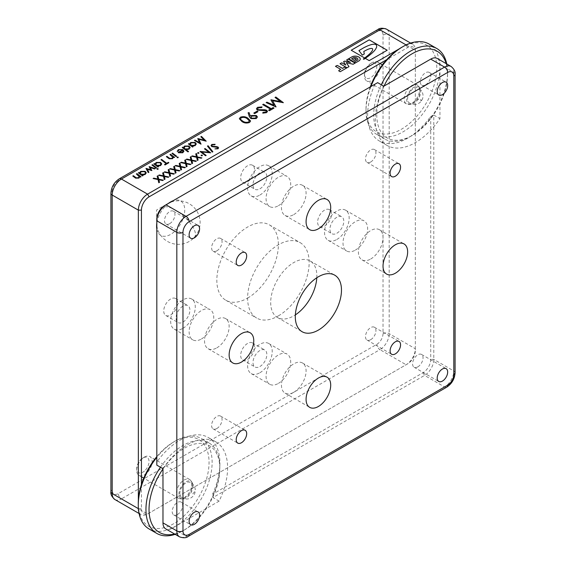 <?xml version="1.0" encoding="UTF-8"?>
<svg xmlns="http://www.w3.org/2000/svg" width="566" height="566" viewBox="0 0 566 566"><rect width="100%" height="100%" fill="white"/><g stroke="black" fill="none" stroke-linecap="round" stroke-linejoin="round"><path stroke-width="0.42" stroke-dasharray="2.83 2.12" d="M293.768 392.273A17.412 10.054 120 0 0 305.145 376.935A17.412 10.054 120 0 0 302.477 362.983A17.412 10.054 120 0 0 293.768 363.846A17.412 10.054 120 0 0 282.399 379.185A17.412 10.054 120 0 0 285.066 393.137A17.412 10.054 120 0 0 293.768 392.273M293.768 214.585A17.412 10.054 120 0 0 305.145 199.246A17.412 10.054 120 0 0 302.477 185.294A17.412 10.054 120 0 0 293.768 186.157A17.412 10.054 120 0 0 282.399 201.496A17.412 10.054 120 0 0 285.066 215.448A17.412 10.054 120 0 0 293.768 214.585M216.835 347.849A17.412 10.054 120 0 0 228.204 332.511A17.412 10.054 120 0 0 225.537 318.559A17.412 10.054 120 0 0 216.835 319.422A17.412 10.054 120 0 0 205.458 334.761A17.412 10.054 120 0 0 208.125 348.713A17.412 10.054 120 0 0 216.835 347.849M370.709 259.009A17.412 10.054 120 0 0 382.085 243.67A17.412 10.054 120 0 0 379.418 229.718A17.412 10.054 120 0 0 370.709 230.581A17.412 10.054 120 0 0 359.339 245.92A17.412 10.054 120 0 0 362.007 259.872A17.412 10.054 120 0 0 370.709 259.009M370.709 339.678A7.4 4.273 120 0 0 375.548 333.162A7.4 4.273 120 0 0 374.409 327.233A7.4 4.273 120 0 0 370.709 327.601A7.4 4.273 120 0 0 365.877 334.117A7.4 4.273 120 0 0 367.016 340.046A7.4 4.273 120 0 0 370.709 339.678M216.835 428.526A7.4 4.273 120 0 0 221.667 422.003A7.4 4.273 120 0 0 220.528 416.074A7.4 4.273 120 0 0 216.835 416.442A7.4 4.273 120 0 0 211.995 422.958A7.4 4.273 120 0 0 213.134 428.887A7.4 4.273 120 0 0 216.835 428.526M370.709 161.996A7.4 4.273 120 0 0 375.548 155.473A7.4 4.273 120 0 0 374.409 149.544A7.4 4.273 120 0 0 370.709 149.912A7.4 4.273 120 0 0 365.877 156.428A7.4 4.273 120 0 0 367.016 162.357A7.4 4.273 120 0 0 370.709 161.996M216.835 250.837A7.4 4.273 120 0 0 221.667 244.314A7.4 4.273 120 0 0 220.528 238.385A7.4 4.273 120 0 0 216.835 238.753A7.4 4.273 120 0 0 211.995 245.276A7.4 4.273 120 0 0 213.134 251.205A7.4 4.273 120 0 0 216.835 250.837M169.729 223.641A7.4 4.273 120 0 0 174.561 217.118A7.4 4.273 120 0 0 173.429 211.189A7.4 4.273 120 0 0 169.729 211.557A7.4 4.273 120 0 0 164.897 218.08A7.4 4.273 120 0 0 166.029 224.009A7.4 4.273 120 0 0 169.729 223.641M417.814 366.874A7.4 4.273 120 0 0 422.646 360.358A7.4 4.273 120 0 0 421.514 354.429A7.4 4.273 120 0 0 417.814 354.79A7.4 4.273 120 0 0 412.982 361.313A7.4 4.273 120 0 0 414.114 367.242A7.4 4.273 120 0 0 417.814 366.874M316.797 277.764A32.644 18.848 120 0 0 310.09 260.947A32.644 18.848 120 0 0 293.768 262.56A32.644 18.848 120 0 0 272.444 291.327A32.644 18.848 120 0 0 277.453 317.484A32.644 18.848 120 0 0 293.768 315.87A32.644 18.848 120 0 0 295.367 314.887M425.512 84.85A7.4 4.273 120 0 0 430.344 78.327A7.4 4.273 120 0 0 429.212 72.398A7.4 4.273 120 0 0 425.512 72.766A7.4 4.273 120 0 0 420.672 79.29A7.4 4.273 120 0 0 421.812 85.218A7.4 4.273 120 0 0 425.512 84.85M177.42 514.551A7.4 4.273 120 0 0 182.259 508.027A7.4 4.273 120 0 0 181.12 502.099A7.4 4.273 120 0 0 177.42 502.467A7.4 4.273 120 0 0 172.588 508.99A7.4 4.273 120 0 0 173.72 514.918A7.4 4.273 120 0 0 177.42 514.551M162.973 468.69A56.579 32.665 -60 0 1 215.887 441.89A56.579 32.665 -60 0 1 219.127 501.115L212.972 497.556L424.571 375.392A13.06 7.542 120 0 0 433.804 359.403L433.804 115.075L430.726 116.391A56.579 32.665 -60 0 1 407.64 138.182A56.579 32.665 -60 0 1 379.354 140.984A56.579 32.665 -60 0 1 374.961 84.2L377.649 82.65M437.256 58.468A13.06 7.542 -60 0 1 439.959 64.446L439.959 118.627A56.579 32.665 -60 0 1 415.338 142.625A56.579 32.665 -60 0 1 387.045 145.427A56.579 32.665 -60 0 1 383.805 86.202M219.127 501.115L172.206 528.205A13.06 7.542 -60 0 1 165.675 528.849M433.804 115.075L439.959 118.627M156.817 465.139L156.817 462.04A56.579 32.665 -60 0 1 208.189 437.447A56.579 32.665 -60 0 1 212.583 494.231L212.972 497.556M156.817 462.04L156.817 219.028M164.515 205.706L374.961 84.2M430.726 116.391L430.726 359.403A10.881 6.283 -60 0 1 423.028 372.732L212.583 494.231M259.921 366.513A9.792 5.653 120 0 0 266.317 357.882A9.792 5.653 120 0 0 264.817 350.036A9.792 5.653 120 0 0 259.921 350.517A9.792 5.653 120 0 0 253.518 359.148A9.792 5.653 120 0 0 255.018 366.994A9.792 5.653 120 0 0 259.921 366.513M247.611 359.403A9.792 5.653 120 0 0 254.007 350.771A9.792 5.653 120 0 0 252.507 342.925A9.792 5.653 120 0 0 247.611 343.413A9.792 5.653 120 0 0 241.208 352.038A9.792 5.653 120 0 0 242.708 359.891A9.792 5.653 120 0 0 247.611 359.403M278.387 383.394A17.412 10.054 120 0 0 289.757 368.049A17.412 10.054 120 0 0 287.089 354.097A17.412 10.054 120 0 0 278.387 354.96A17.412 10.054 120 0 0 267.01 370.305A17.412 10.054 120 0 0 269.678 384.25A17.412 10.054 120 0 0 278.387 383.394M259.921 372.732A17.412 10.054 120 0 0 271.291 357.387A17.412 10.054 120 0 0 268.624 343.435A17.412 10.054 120 0 0 259.921 344.298A17.412 10.054 120 0 0 248.545 359.643A17.412 10.054 120 0 0 251.212 373.595A17.412 10.054 120 0 0 259.921 372.732M259.921 188.825A9.792 5.653 120 0 0 266.317 180.193A9.792 5.653 120 0 0 264.817 172.347A9.792 5.653 120 0 0 259.921 172.835A9.792 5.653 120 0 0 253.518 181.46A9.792 5.653 120 0 0 255.018 189.306A9.792 5.653 120 0 0 259.921 188.825M247.611 181.714A9.792 5.653 120 0 0 254.007 173.09A9.792 5.653 120 0 0 252.507 165.237A9.792 5.653 120 0 0 247.611 165.725A9.792 5.653 120 0 0 241.208 174.356A9.792 5.653 120 0 0 242.708 182.202A9.792 5.653 120 0 0 247.611 181.714M278.387 205.706A17.412 10.054 120 0 0 289.757 190.36A17.412 10.054 120 0 0 287.089 176.408A17.412 10.054 120 0 0 278.387 177.271A17.412 10.054 120 0 0 267.01 192.617A17.412 10.054 120 0 0 269.678 206.569A17.412 10.054 120 0 0 278.387 205.706M259.921 195.044A17.412 10.054 120 0 0 271.291 179.698A17.412 10.054 120 0 0 268.624 165.753A17.412 10.054 120 0 0 259.921 166.609A17.412 10.054 120 0 0 248.545 181.955A17.412 10.054 120 0 0 251.212 195.907A17.412 10.054 120 0 0 259.921 195.044M182.981 322.089A9.792 5.653 120 0 0 189.377 313.458A9.792 5.653 120 0 0 187.877 305.612A9.792 5.653 120 0 0 182.981 306.1A9.792 5.653 120 0 0 176.578 314.724A9.792 5.653 120 0 0 178.078 322.57A9.792 5.653 120 0 0 182.981 322.089M170.67 314.979A9.792 5.653 120 0 0 177.066 306.355A9.792 5.653 120 0 0 175.566 298.501A9.792 5.653 120 0 0 170.67 298.99A9.792 5.653 120 0 0 164.267 307.621A9.792 5.653 120 0 0 165.767 315.467A9.792 5.653 120 0 0 170.67 314.979M201.446 338.97A17.412 10.054 120 0 0 212.816 323.625A17.412 10.054 120 0 0 210.149 309.673A17.412 10.054 120 0 0 201.446 310.536A17.412 10.054 120 0 0 190.07 325.882A17.412 10.054 120 0 0 192.737 339.833A17.412 10.054 120 0 0 201.446 338.97M182.981 328.308A17.412 10.054 120 0 0 194.35 312.963A17.412 10.054 120 0 0 191.683 299.018A17.412 10.054 120 0 0 182.981 299.874A17.412 10.054 120 0 0 171.604 315.22A17.412 10.054 120 0 0 174.271 329.171A17.412 10.054 120 0 0 182.981 328.308M336.855 233.249A9.792 5.653 120 0 0 343.258 224.617A9.792 5.653 120 0 0 341.758 216.771A9.792 5.653 120 0 0 336.855 217.252A9.792 5.653 120 0 0 330.459 225.884A9.792 5.653 120 0 0 331.959 233.73A9.792 5.653 120 0 0 336.855 233.249M324.544 226.138A9.792 5.653 120 0 0 330.947 217.507A9.792 5.653 120 0 0 329.447 209.661A9.792 5.653 120 0 0 324.544 210.149A9.792 5.653 120 0 0 318.149 218.773A9.792 5.653 120 0 0 319.649 226.626A9.792 5.653 120 0 0 324.544 226.138M355.321 250.13A17.412 10.054 120 0 0 366.697 234.784A17.412 10.054 120 0 0 364.03 220.832A17.412 10.054 120 0 0 355.321 221.695A17.412 10.054 120 0 0 343.951 237.041A17.412 10.054 120 0 0 346.618 250.986A17.412 10.054 120 0 0 355.321 250.13M336.855 239.468A17.412 10.054 120 0 0 348.231 224.122A17.412 10.054 120 0 0 345.564 210.17A17.412 10.054 120 0 0 336.855 211.033A17.412 10.054 120 0 0 325.485 226.379A17.412 10.054 120 0 0 328.153 240.331A17.412 10.054 120 0 0 336.855 239.468M278.387 315.87A43.525 25.13 120 0 0 306.814 277.517A43.525 25.13 120 0 0 300.143 242.637A43.525 25.13 120 0 0 278.387 244.795A43.525 25.13 120 0 0 249.953 283.149A43.525 25.13 120 0 0 256.624 318.028A43.525 25.13 120 0 0 278.387 315.87M247.611 298.098A43.525 25.13 120 0 0 276.038 259.744A43.525 25.13 120 0 0 269.366 224.872A43.525 25.13 120 0 0 247.611 227.03A43.525 25.13 120 0 0 219.176 265.383A43.525 25.13 120 0 0 225.848 300.256A43.525 25.13 120 0 0 247.611 298.098M156.817 228.989A19.895 11.49 120 0 0 171.908 233.602A19.895 11.49 120 0 0 184.735 210.021A19.895 11.49 120 0 0 173.139 200.725M170.67 201.899L156.598 210.021L156.598 226.266M398.91 49.051L405.482 45.259M351.231 50.247L364.681 58.043M365.254 58.34L369.202 60.619M369.202 60.654L387.179 50.247M141.429 484.56L141.429 508.657A10.881 6.283 120 0 0 149.127 513.1L407.64 363.846A10.881 6.283 120 0 0 415.338 350.517L415.338 52.008A10.881 6.283 120 0 0 407.64 47.565L386.769 59.614M168.194 203.576A19.895 11.49 120 0 0 156.817 223.28M408.638 43.844A13.06 7.542 -60 0 1 412.635 44.254A13.06 7.542 -60 0 1 415.338 50.225L415.338 348.741A13.06 7.542 -60 0 1 406.105 364.737L147.584 513.992A13.06 7.542 -60 0 1 141.054 514.635A13.06 7.542 -60 0 1 138.705 511.381M138.352 507.935L138.352 500.358M406.105 364.737L407.64 363.846L406.105 364.737L379.942 349.632A13.06 7.542 120 0 0 389.175 333.643L389.175 35.127L415.338 50.225L415.338 52.008M383.019 333.643A8.702 5.023 -60 0 1 376.864 344.298L118.351 493.559A8.702 5.023 -60 0 1 112.195 490L112.195 191.485A8.702 5.023 -60 0 1 118.351 180.83L376.864 31.569A8.702 5.023 -60 0 1 383.019 35.127L383.019 333.643A4.351 2.512 0 0 1 389.175 333.643L415.338 348.741L415.338 350.517M147.584 513.992L149.127 513.1L147.584 513.992L121.428 498.887L379.942 349.632A4.351 2.512 60 0 1 376.864 344.298M367.454 56.784L367.454 56.798A17.695 10.216 0 0 1 366.386 57.598L366.386 57.583A39.641 22.888 0 0 1 365.947 57.916L365.947 57.895A133.123 76.856 0 0 0 364.631 58.829L364.631 58.779M363.344 58.991L363.853 59.281M372.647 49.122A1.613 0.927 0 0 0 372.315 48.626L372.315 48.605M372.315 48.626A1.167 0.672 0 0 0 371.183 48.45L371.183 48.435M371.183 48.45A6.162 3.559 0 0 0 368.862 49.009L368.862 48.994A12.516 7.224 0 0 0 366.464 50.07L366.464 50.056A38.7 22.343 0 0 0 363.775 51.506M364.306 53.968L362.325 55.093M358.929 50.586L362.325 55.114M370.772 54.194L370.772 54.216A66.073 38.148 0 0 0 372.003 53.162A31.859 18.395 0 0 0 373.22 51.98L373.22 51.959A20.694 11.95 0 0 0 374.338 50.813A338.291 195.312 0 0 0 375.039 49.964L375.039 49.95A25.194 14.546 0 0 0 375.881 48.676A28.18 16.265 0 0 0 376.574 47.219L376.574 47.204M376.574 47.219A10.054 5.809 0 0 0 376.673 46.398A10.054 5.809 0 0 0 376.673 46.391L376.673 46.398M370.772 54.216A19.018 10.98 0 0 0 369.697 55.121L369.697 55.107A9.594 5.54 0 0 1 368.678 55.907L368.678 55.885A15.006 8.667 0 0 1 367.454 56.798M363.853 59.338A8.08 4.67 0 0 0 364.631 58.829M355.575 62.84L359.29 60.696M355.575 62.89L354.705 62.331M357.953 59.451A3.417 1.974 0 0 0 353.764 57.555L353.764 57.506M351.613 58.8L353.764 57.555M352.922 61.262L356.417 59.246M352.922 61.312L348.614 58.772M359.29 60.746A5.023 2.901 0 0 0 360.209 59.069A5.023 2.901 0 0 0 360.209 59.048M345.826 65.132L343.555 61.687M350.453 62.465L346.93 60.371M346.703 60.109L346.703 60.06A0.778 0.453 0 0 0 346.93 60.428M353.134 64.248L355.073 63.13M353.134 64.305L346.3 62.734M347.029 67.771L348.989 66.639M347.029 67.828L340.017 63.732M338.737 70.722A0.778 0.453 0 0 0 338.963 71.068L340.187 71.776L346.498 68.076M340.718 69.413L335.475 66.335M280.474 101.597L275.041 97.465M283.255 102.793L272.543 100.748M275.975 106.995L266.14 102.609M274.001 105.318L270.888 99.864M274.043 108.106L269.48 110.71M269.48 110.745L268.588 110.193M270.484 109.139L262.688 104.604M261.733 107.597L262.023 106.917M261.733 107.632L258.372 107.858M258.372 107.894L257.58 108.92M267.513 111.424L266.558 112.648M266.558 112.684L262.773 113.136M266.36 111.325L265.928 110.717M265.928 110.752L264.237 110.398M264.237 110.434L262.2 110.575M262.2 110.611L257.353 110.137M257.353 110.172L256.426 108.849M258.011 111.707L254.672 113.603M254.672 113.639L253.78 113.087M257.452 116.957L256.249 118.641L250.887 118.655L249.337 116.603L248.099 112.768M256.271 116.893L255.613 115.98L251.863 116.157L251.007 117.226M250.596 120.997L249.535 122.475M249.535 122.511C246.755 123.466 244.229 123.162 241.972 121.605L241.972 121.57M241.972 121.605L239.326 118.733M249.373 120.912L247.094 118.655C245.411 117.403 243.472 117.105 241.272 117.77L240.522 118.825M200.944 144.252L194.428 140.453M199.522 142.759L197.626 138.606M204.312 140.269L200.838 136.753M206.13 141.259L198.779 139.321M193.091 146.764L192.497 147.068M192.497 147.103L188.414 143.927M196.303 143.99L195.143 145.639M195.143 145.674L192.334 146.184M195.511 144.019L194.64 142.83L191.294 142.88L190.36 144.089M188.542 151.568L187.976 151.893M187.976 151.929L182.238 147.493M190.126 147.606L188.987 149.191M188.987 149.226L186.157 149.742M189.334 147.592L188.457 146.403L185.117 146.445L184.183 147.662M183.957 151.164L182.783 152.806L178.481 152.756M178.481 152.792L178.092 152.495M182.401 150.04L180.667 149.516M180.667 149.551L178.969 149.962M178.969 149.997L177.972 151.341L177.222 151.355M183.186 151.143L182.882 150.436L179.231 152.544M177.137 157.666L178.141 157.702L178.141 157.129L178.141 157.666M177.137 157.702L177.137 157.129L177.137 157.702M176.634 156.266L176.04 156.57M176.04 156.605L171.958 153.428M174.625 157.419L174.038 157.723M174.038 157.758L173.366 157.242L172.489 158.713M172.489 158.749L169.17 158.756M169.17 158.791L166.362 156.662M172.764 157.298L169.956 154.589M168.873 162.767L165.031 164.954M165.031 164.989L164.529 164.565M166.121 163.68L161.02 159.782M158.487 166.701L157.921 167.027M157.921 167.062L153.839 163.892M161.727 163.984L160.567 165.597M160.567 165.633L157.758 166.142M160.935 163.984L160.065 162.796L156.718 162.838L155.784 164.055M157.093 169.241L158.098 169.276L158.098 168.696L158.098 169.241M157.093 169.276L157.093 168.696L157.093 169.276M155.997 168.137L156.584 167.798M155.997 168.173L151.914 165.003M155.176 168.654L154.575 168.965M154.575 169.001L150.33 167.593M151.794 170.607L147.28 169.305M148.915 172.269L148.264 172.602M148.264 172.637L145.978 168.427M150.598 169.722L149.021 166.708M143.035 175.623L142.469 175.948M142.469 175.984L138.387 172.807M146.276 172.906L145.115 174.519M145.115 174.554L142.307 175.064M145.49 172.906L144.613 171.717L141.267 171.76L140.333 172.97M141.054 176.804L140.467 177.108M140.467 177.144L139.795 176.627L138.918 178.099M138.918 178.134L135.592 178.141M135.592 178.177L132.791 176.04M139.194 176.684L136.378 173.967M218.632 147.924L217.967 148.794M217.967 148.83L214.91 148.908M217.464 148.448L217.422 147.365M217.422 147.401L216.389 147.068M216.389 147.103L211.769 146.608M211.769 146.644L211.033 145.547M215.137 144.351L214.74 144.776M214.74 144.811L212.307 144.832M212.307 144.868L211.797 145.561M212.25 152.098L212.866 151.738M212.25 152.134L207.46 146.12M206.165 155.452L205.571 155.756M205.571 155.791L199.975 151.469M208.939 152.318L204.482 148.865M210.531 152.933L201.708 152.042M201.185 155.735L202.267 155.77L202.267 155.148L202.267 155.735M201.185 155.77L201.185 155.148L201.185 155.77M197.76 153.28L198.843 153.315L198.843 152.686L198.843 153.28M197.76 153.315L197.76 152.686L197.76 153.315M201.892 157.914L201.255 158.247M201.255 158.282L197.449 157.482M198.1 160.107L197.385 160.482M197.385 160.518L196.586 157.27M196.586 157.306L191.704 156.244M196.452 156.775L195.751 153.91M196.381 161.098L195.744 161.43M195.744 161.466L191.938 160.666M192.589 163.291L191.874 163.666M191.874 163.701L191.075 160.447M191.075 160.482L186.193 159.428M190.94 159.959L190.24 157.086M190.869 164.281L190.233 164.614M190.233 164.649L186.426 163.85M187.077 166.475L186.363 166.85M186.363 166.885L185.563 163.631M185.563 163.666L180.681 162.605M185.429 163.142L184.728 160.27M185.358 167.465L184.721 167.798M184.721 167.833L180.915 167.034M181.566 169.659L180.851 170.033M180.851 170.069L180.052 166.814M180.052 166.85L175.17 165.788M179.917 166.319L179.217 163.489M179.846 170.649L179.21 170.982M179.21 171.017L175.403 170.21M176.054 172.835L175.333 173.217M175.333 173.253L174.533 169.998M174.533 170.033L169.659 168.972M174.406 169.503L173.705 166.637M174.335 173.826L173.698 174.158M173.698 174.194L169.885 173.394M170.536 176.019L169.821 176.394M169.821 176.436L169.022 173.182M169.022 173.217L164.147 172.156M168.894 172.687L168.187 169.821M168.824 177.009L168.187 177.342M168.187 177.377L164.373 176.578M165.024 179.203L164.31 179.578M164.31 179.613L163.51 176.359M163.51 176.401L158.636 175.34M163.383 175.87L162.675 172.998M163.312 180.193L162.675 180.526M162.675 180.561L158.862 179.762M159.513 182.386L158.798 182.761M158.798 182.797L157.999 179.542M157.999 179.578L153.117 178.516M157.872 179.054L157.164 176.182M384.024 86.074A50.056 28.901 120 0 0 386.903 137.807A50.056 28.901 120 0 0 412.175 135.465A50.056 28.901 120 0 0 447.565 74.167A50.056 28.901 120 0 0 446.171 63.611M446.751 63.951A52.228 30.154 -60 0 1 447.565 72.391A52.228 30.154 -60 0 1 410.633 136.356A52.228 30.154 -60 0 1 384.519 138.946A52.228 30.154 -60 0 1 384.272 138.797A52.228 30.154 -60 0 1 381.293 84.758M401.4 47.516A50.056 28.901 -60 0 1 426.665 45.174A50.056 28.901 -60 0 1 426.184 103.245A50.056 28.901 -60 0 1 376.135 131.588A50.056 28.901 -60 0 1 366.011 108.814A50.056 28.901 -60 0 1 370.27 86.909M370.907 86.541A52.228 30.154 120 0 0 366.011 110.589A52.228 30.154 120 0 0 376.574 134.354A52.228 30.154 120 0 0 376.829 134.503A52.228 30.154 120 0 0 428.929 104.561A52.228 30.154 120 0 0 429.304 44.183M419.229 87.291A9.933 5.731 120 0 0 409.374 91.621A9.933 5.731 120 0 0 408.192 103.684A9.933 5.731 120 0 0 410.194 104.533A9.933 5.731 120 0 0 418.677 98.357A9.933 5.731 120 0 0 419.788 87.914A9.933 5.731 120 0 0 419.229 87.291M405.815 103.401A10.881 6.283 -60 0 1 406.756 90.723A10.881 6.283 -60 0 1 417.305 84.999A10.881 6.283 -60 0 1 417.913 85.438A10.881 6.283 -60 0 1 418.522 86.124A10.881 6.283 -60 0 1 417.305 97.564A10.881 6.283 -60 0 1 408.008 104.335A10.881 6.283 -60 0 1 406.423 103.847A10.881 6.283 -60 0 1 405.815 103.401M409.925 92.109A8.66 5.002 120 0 0 409.105 102.807A8.66 5.002 120 0 0 417.496 98.866A8.66 5.002 120 0 0 417.75 87.843A8.66 5.002 120 0 0 409.925 92.109M365.785 77.797A8.702 5.023 -60 0 1 364.469 74.167A8.702 5.023 -60 0 1 370.624 63.505A8.702 5.023 -60 0 1 375.463 63.427A8.702 5.023 -60 0 1 374.43 74.004A8.702 5.023 -60 0 1 365.785 77.797M378.215 62.515A10.881 6.283 120 0 0 377.607 62.076A10.881 6.283 120 0 0 372.166 62.614A10.881 6.283 120 0 0 364.469 75.943A10.881 6.283 120 0 0 366.117 80.485A10.881 6.283 120 0 0 366.726 80.924A10.881 6.283 120 0 0 377.267 75.2A10.881 6.283 120 0 0 378.215 62.515M174.597 534A50.056 28.901 120 0 0 184.431 529.932A50.056 28.901 120 0 0 197.187 519.821A50.056 28.901 120 0 0 219.82 468.627A50.056 28.901 120 0 0 171.675 458.304A50.056 28.901 120 0 0 162.973 468.945M160.461 467.24A52.228 30.154 -60 0 1 169.581 456.083A52.228 30.154 -60 0 1 209.003 442.945A52.228 30.154 -60 0 1 219.82 466.851A52.228 30.154 -60 0 1 196.204 520.267A52.228 30.154 -60 0 1 182.889 530.816A52.228 30.154 -60 0 1 175.17 534.332M156.817 456.62A50.056 28.901 -60 0 1 160.9 452.085A50.056 28.901 -60 0 1 173.656 441.975A50.056 28.901 -60 0 1 208.451 455.262A50.056 28.901 -60 0 1 186.412 513.603A50.056 28.901 -60 0 1 138.267 503.28M149.084 528.962A52.228 30.154 120 0 0 188.506 515.824A52.228 30.154 120 0 0 201.312 438.501A52.228 30.154 120 0 0 175.198 441.091A52.228 30.154 120 0 0 161.883 451.64A52.228 30.154 120 0 0 156.817 457.356M184.169 483.152A9.933 5.731 120 0 0 179.005 492.894A9.933 5.731 120 0 0 182.45 499A9.933 5.731 120 0 0 187.763 496.75A9.933 5.731 120 0 0 192.044 482.381A9.933 5.731 120 0 0 184.169 483.152M186.094 496.332A10.881 6.283 -60 0 1 180.264 498.802A10.881 6.283 -60 0 1 178.679 498.306A10.881 6.283 -60 0 1 176.691 490.863A10.881 6.283 -60 0 1 182.153 481.433A10.881 6.283 -60 0 1 189.56 479.459A10.881 6.283 -60 0 1 190.777 480.591A10.881 6.283 -60 0 1 186.094 496.332M180.045 495.179A8.66 5.002 120 0 0 181.339 497.252A8.66 5.002 120 0 0 188.832 494.55A8.66 5.002 120 0 0 191.888 484.722A8.66 5.002 120 0 0 189.978 482.289A8.66 5.002 120 0 0 182.726 485.826A8.66 5.002 120 0 0 180.045 495.179M144.457 471.032A8.702 5.023 -60 0 1 136.724 468.627A8.702 5.023 -60 0 1 141.302 459.118A8.702 5.023 -60 0 1 142.88 457.965A8.702 5.023 -60 0 1 148.985 460.632A8.702 5.023 -60 0 1 144.457 471.032M142.448 458.517A10.881 6.283 120 0 0 136.724 470.403A10.881 6.283 120 0 0 138.981 475.39A10.881 6.283 120 0 0 146.389 473.417A10.881 6.283 120 0 0 151.851 463.986A10.881 6.283 120 0 0 149.863 456.543A10.881 6.283 120 0 0 144.422 457.08A10.881 6.283 120 0 0 142.448 458.517M439.959 64.446L453.805 72.441L453.805 370.956L433.804 359.403L430.726 359.403M423.028 372.732L424.571 375.392L444.572 386.946L186.058 536.2L172.206 528.205M455.085 372.732A4.351 2.512 0 0 0 453.805 370.956A13.06 7.542 -60 0 1 444.572 386.946A4.351 2.512 60 0 0 446.751 387.158M451.102 66.463A13.06 7.542 -60 0 1 453.805 72.441A4.351 2.512 0 0 1 455.085 74.217M188.23 536.419A4.351 2.512 60 0 1 186.058 536.2A13.06 7.542 -60 0 1 179.528 536.844M383.019 35.127A4.351 2.512 0 0 1 389.175 35.127A13.06 7.542 120 0 0 386.472 29.149M114.898 499.53A13.06 7.542 120 0 0 121.428 498.887A4.351 2.512 60 0 1 118.351 493.559M112.195 490A4.351 2.512 0 0 0 110.915 491.776M112.195 191.485A4.351 2.512 0 0 0 110.915 193.268M118.351 180.83A4.351 2.512 60 0 1 119.249 178.835M376.864 31.569A4.351 2.512 60 0 1 377.77 29.581M407.64 47.565L406.133 44.94M138.401 508.657L141.429 508.657M420.481 99.397A8.702 0.849 34 0 1 421.55 100.706A8.702 0.849 34 0 1 418.132 99.234A8.702 0.849 34 0 1 417.496 98.866M192.737 493.863A8.702 6.148 -14.8 0 0 195.001 488.083A8.702 6.148 -14.8 0 0 192.532 485.048A8.702 6.148 -14.8 0 0 191.888 484.722M164.727 206.795A21.763 8.341 -137.9 0 1 188.655 221.193A21.763 8.341 -137.9 0 1 194.506 237.175A21.763 8.341 -137.9 0 1 191.994 238.371M302.477 362.983L327.098 377.197M302.477 185.294L327.098 199.508M225.537 318.559L250.158 332.773M379.418 229.718L404.039 243.932M374.409 327.233L399.03 341.447M220.528 416.074L245.149 430.287M374.409 149.544L399.03 163.758M220.528 238.385L245.149 252.599M173.429 211.189L198.05 225.402M421.514 354.429L446.135 368.643M310.09 260.947L334.711 275.161M429.212 72.398L446.135 82.176M181.12 502.099L198.05 511.876M387.045 145.427L379.354 140.984M215.887 441.89L208.189 437.447M173.72 514.918L190.65 524.689M421.812 85.218L438.735 94.989M277.453 317.484L302.074 331.704M414.114 367.242L438.735 381.456M166.029 224.009L190.65 238.222M213.134 251.205L237.755 265.419M367.016 162.357L391.637 176.578M213.134 428.887L237.755 443.107M367.016 340.046L391.637 354.259M362.007 259.872L386.628 274.085M208.125 348.713L232.746 362.926M285.066 215.448L309.687 229.662M285.066 393.137L309.687 407.35M252.507 342.925L264.817 350.036M268.624 343.435L287.089 354.097M252.507 165.237L264.817 172.347M268.624 165.753L287.089 176.408M175.566 298.501L187.877 305.612M191.683 299.018L210.149 309.673M329.447 209.661L341.758 216.771M345.564 210.17L364.03 220.832M269.366 224.872L300.143 242.637M412.635 44.254L410.654 43.108M141.054 514.635L139.08 513.496M225.848 300.256L256.624 318.028M328.153 240.331L346.618 250.986M319.649 226.626L331.959 233.73M174.271 329.171L192.737 339.833M165.767 315.467L178.078 322.57M251.212 195.907L269.678 206.569M242.708 182.202L255.018 189.306M251.212 373.595L269.678 384.25M242.708 359.891L255.018 366.994M366.011 108.814L366.011 110.589M384.519 138.946L376.829 134.503M447.565 74.167L447.565 72.391M412.175 135.465L410.633 136.356M409.055 102.771A8.702 8.702 0 0 0 421.55 100.706A8.702 8.702 0 0 0 417.772 87.85M364.469 74.167L364.469 75.943M370.624 63.505L372.166 62.614M417.305 84.999L382.411 64.857M380.055 63.491L377.607 62.076M406.423 103.847L366.726 80.924M419.788 87.914L418.522 86.124M410.194 104.533L408.008 104.335M184.431 529.932L182.889 530.816M209.003 442.945L201.312 438.501M173.656 441.975L175.198 441.091M219.82 468.627L219.82 466.851M182.45 499L180.264 498.802M181.339 497.252A8.702 8.702 0 0 0 195.001 488.083A8.702 8.702 0 0 0 189.978 482.289M136.724 468.627L136.724 470.403M178.679 498.306L143.785 478.164M141.429 476.805L138.981 475.39M189.56 479.459L149.863 456.543M142.88 457.965L144.422 457.08M192.044 482.381L190.777 480.591M156.817 225.657A21.763 21.763 0 0 0 194.506 237.175A21.763 21.763 0 0 0 170.253 202.387M169.149 202.869A21.763 21.763 0 0 0 156.683 224.469"/><path stroke-width="0.85" d="M318.389 406.487A17.412 10.054 120 0 0 329.766 391.148A17.412 10.054 120 0 0 327.098 377.197A17.412 10.054 120 0 0 318.389 378.06A17.412 10.054 120 0 0 307.02 393.398A17.412 10.054 120 0 0 309.687 407.35A17.412 10.054 120 0 0 318.389 406.487M318.389 228.805A17.412 10.054 120 0 0 329.766 213.46A17.412 10.054 120 0 0 327.098 199.508A17.412 10.054 120 0 0 318.389 200.371A17.412 10.054 120 0 0 307.02 215.717A17.412 10.054 120 0 0 309.687 229.662A17.412 10.054 120 0 0 318.389 228.805M241.456 362.07A17.412 10.054 120 0 0 252.825 346.725A17.412 10.054 120 0 0 250.158 332.773A17.412 10.054 120 0 0 241.456 333.636A17.412 10.054 120 0 0 230.079 348.981A17.412 10.054 120 0 0 232.746 362.926A17.412 10.054 120 0 0 241.456 362.07M395.33 273.222A17.412 10.054 120 0 0 406.706 257.884A17.412 10.054 120 0 0 404.039 243.932A17.412 10.054 120 0 0 395.33 244.795A17.412 10.054 120 0 0 383.96 260.134A17.412 10.054 120 0 0 386.628 274.085A17.412 10.054 120 0 0 395.33 273.222M395.33 353.892A7.4 4.273 120 0 0 400.169 347.375A7.4 4.273 120 0 0 399.03 341.447A7.4 4.273 120 0 0 395.33 341.814A7.4 4.273 120 0 0 390.498 348.331A7.4 4.273 120 0 0 391.637 354.259A7.4 4.273 120 0 0 395.33 353.892M241.456 442.739A7.4 4.273 120 0 0 246.288 436.216A7.4 4.273 120 0 0 245.149 430.287A7.4 4.273 120 0 0 241.456 430.655A7.4 4.273 120 0 0 236.616 437.171A7.4 4.273 120 0 0 237.755 443.107A7.4 4.273 120 0 0 241.456 442.739M395.33 176.21A7.4 4.273 120 0 0 400.169 169.687A7.4 4.273 120 0 0 399.03 163.758A7.4 4.273 120 0 0 395.33 164.126A7.4 4.273 120 0 0 390.498 170.642A7.4 4.273 120 0 0 391.637 176.578A7.4 4.273 120 0 0 395.33 176.21M241.456 265.051A7.4 4.273 120 0 0 246.288 258.528A7.4 4.273 120 0 0 245.149 252.599A7.4 4.273 120 0 0 241.456 252.967A7.4 4.273 120 0 0 236.616 259.49A7.4 4.273 120 0 0 237.755 265.419A7.4 4.273 120 0 0 241.456 265.051M194.35 237.854A7.4 4.273 120 0 0 199.182 231.331A7.4 4.273 120 0 0 198.05 225.402A7.4 4.273 120 0 0 194.35 225.77A7.4 4.273 120 0 0 189.518 232.293A7.4 4.273 120 0 0 190.65 238.222A7.4 4.273 120 0 0 194.35 237.854M442.435 381.088A7.4 4.273 120 0 0 447.267 374.572A7.4 4.273 120 0 0 446.135 368.643A7.4 4.273 120 0 0 442.435 369.011A7.4 4.273 120 0 0 437.603 375.527A7.4 4.273 120 0 0 438.735 381.456A7.4 4.273 120 0 0 442.435 381.088M318.389 330.084A32.644 18.848 120 0 0 339.72 301.317A32.644 18.848 120 0 0 334.711 275.161A32.644 18.848 120 0 0 318.389 276.781A32.644 18.848 120 0 0 297.065 305.541A32.644 18.848 120 0 0 302.074 331.704A32.644 18.848 120 0 0 318.389 330.084M295.367 314.887A32.644 18.848 120 0 0 316.797 277.764M442.435 94.621A7.4 4.273 120 0 0 447.267 88.105A7.4 4.273 120 0 0 446.135 82.176A7.4 4.273 120 0 0 442.435 82.537A7.4 4.273 120 0 0 437.603 89.06A7.4 4.273 120 0 0 438.735 94.989A7.4 4.273 120 0 0 442.435 94.621M194.35 524.321A7.4 4.273 120 0 0 199.182 517.805A7.4 4.273 120 0 0 198.05 511.876A7.4 4.273 120 0 0 194.35 512.237A7.4 4.273 120 0 0 189.518 518.76A7.4 4.273 120 0 0 190.65 524.689A7.4 4.273 120 0 0 194.35 524.321M430.726 59.112L383.805 86.202L377.649 82.65L166.05 204.814A13.06 7.542 120 0 0 156.817 220.804L156.817 465.139L162.973 468.69L162.973 522.871L176.825 530.873L176.825 232.357L156.817 220.804L156.817 219.028A10.881 6.283 -60 0 1 164.515 205.706L166.05 204.814L164.515 205.706L166.05 204.814L186.058 216.361L444.572 67.106L430.726 59.112A13.06 7.542 -60 0 1 437.256 58.468L451.102 66.463A13.06 7.542 -60 0 0 444.572 67.106A4.351 2.512 60 0 1 447.649 72.441L189.136 221.695A8.702 5.023 120 0 0 182.981 232.357L182.981 530.873A8.702 5.023 120 0 0 189.136 534.424L447.649 385.17A8.702 5.023 120 0 0 453.805 374.508L453.805 75.993A8.702 5.023 120 0 0 447.649 72.441M182.981 530.873A4.351 2.512 0 0 1 176.825 530.873A13.06 7.542 -60 0 0 179.528 536.844L165.675 528.849A13.06 7.542 -60 0 1 162.973 522.871M156.817 223.28A19.895 11.49 120 0 0 156.598 226.266A19.895 11.49 120 0 0 156.817 228.989M164.246 176.012L168.824 176.974L168.187 177.342L164.373 176.542L165.024 179.167L164.31 179.578L163.51 176.359L158.636 175.34L159.272 174.972L163.383 175.835L162.675 172.998L163.39 172.588L164.246 176.047L168.774 177.002M175.269 169.651L179.846 170.614L179.21 170.982L175.403 170.175L176.054 172.8L175.333 173.217L174.533 169.998L169.659 168.972L170.295 168.604L174.406 169.467L173.705 166.637L174.42 166.22L175.269 169.687L179.804 170.635M186.292 163.284L190.869 164.246L190.233 164.614L186.426 163.815L187.077 166.439L186.363 166.85L185.563 163.631L180.681 162.605L181.318 162.237L185.429 163.107L184.728 160.27L185.443 159.86L186.292 163.319L190.827 164.274M197.315 156.924L201.892 157.879L201.255 158.247L197.449 157.447L198.1 160.072L197.385 160.482L196.586 157.27L191.704 156.244L192.341 155.876L196.452 156.74L195.751 153.91L196.466 153.492L197.315 156.959L201.85 157.907M201.185 155.77L201.185 155.148L202.267 155.148L202.267 155.735L201.185 155.735L201.185 155.112L202.267 155.112L202.267 155.735M201.185 155.735L201.185 155.148M212.866 151.738L212.25 152.098L207.46 146.085L208.076 145.731L212.866 151.738M136.965 173.628L141.054 176.769L140.467 177.108L139.795 176.592L138.918 178.099L135.592 178.141L132.791 176.04L133.378 175.701L136.18 177.795L138.373 177.738L139.194 176.663L136.378 173.967L136.965 173.628L141.026 176.783M149.127 166.609L155.176 168.618L154.575 168.965L150.33 167.557L151.794 170.571L147.28 169.269L148.915 172.234L148.264 172.602L145.978 168.427L150.598 169.687L149.127 166.609L155.134 168.64M157.093 169.276L157.093 168.696L158.098 168.696L158.098 169.241L157.093 169.241L157.093 168.661L158.098 168.661L158.098 169.241M157.093 169.241L157.093 168.696M168.371 162.35L168.873 162.732L165.031 164.954L164.529 164.565L166.121 163.645L161.02 159.746L161.607 159.407L166.708 163.305L168.371 162.35L168.845 162.746M172.545 153.089L176.634 156.23L176.04 156.57L171.958 153.428L172.545 153.089L176.606 156.244M177.222 151.355L178.41 149.608L182.868 149.594L183.957 151.164L182.783 152.77L178.481 152.756L178.092 152.495L182.401 150.004L180.667 149.516L178.969 149.962L177.972 151.306L177.208 151.157M192.497 147.068L188.414 143.927L189.002 143.587L189.624 144.061L190.742 142.49L195.206 142.448L196.303 143.99L195.143 145.639L192.334 146.148L193.091 146.728L192.497 147.068M240.409 117.204C243.175 116.278 245.658 116.596 247.873 118.167L250.596 120.997L249.535 122.475C246.755 123.43 244.229 123.126 241.972 121.57L239.326 118.733L240.409 117.24C243.175 116.313 245.658 116.631 247.873 118.202L247.873 118.167M257.12 111.155L258.011 111.672L254.672 113.603L253.78 113.087L257.12 111.155L257.976 111.693M271.263 108.651L273.152 107.561L274.043 108.071L269.48 110.71L268.588 110.193L270.484 109.104L262.688 104.604L263.466 104.151L271.263 108.686L273.152 107.561M364.136 58.418A126.147 72.83 0 0 0 364.681 58.008L351.203 50.225L369.202 39.832L387.208 50.225L369.202 60.619L365.254 58.34A133.123 76.856 0 0 0 364.631 58.779A8.08 4.67 0 0 1 363.853 59.281L363.344 58.991A8.978 5.186 0 0 0 364.136 58.418L364.136 58.475A126.147 72.83 0 0 0 365.077 57.76L365.077 57.739A126.147 72.83 0 0 1 364.681 58.043L364.681 58.008M138.352 500.358L138.352 210.142A13.06 7.542 -60 0 1 147.584 194.152L398.91 49.051M405.482 45.259L406.105 44.898A13.06 7.542 -60 0 1 408.638 43.844M359.29 60.696A5.023 2.901 0 0 0 360.209 59.02A5.023 2.901 0 0 0 357.493 56.437A5.023 2.901 0 0 0 352.278 56.65L348.614 58.772L352.922 61.262L356.467 59.218L355.519 58.673A0.778 0.453 0 0 0 354.422 58.673L352.951 59.515L351.613 58.744L353.764 57.506A3.417 1.974 0 0 1 357.953 59.43A3.417 1.974 0 0 1 357.861 59.869L354.705 61.694A0.778 0.453 0 0 0 354.705 62.331L355.575 62.84L359.29 60.696M342.303 63.045A0.778 0.453 0 0 0 341.206 63.045L340.017 63.732L347.029 67.771L349.017 66.625L346.3 62.684L353.134 64.248L355.123 63.102L348.111 59.055L346.93 59.741A0.778 0.453 0 0 0 346.93 60.371L350.453 62.409L344.581 61.093L343.555 61.687L345.826 65.083L342.303 63.102A0.778 0.453 0 0 0 341.206 63.102L341.206 63.045M337.81 65.635A0.778 0.453 0 0 0 336.713 65.635L335.475 66.335L340.718 69.363L338.963 70.375A0.778 0.453 0 0 0 338.963 71.012L340.187 71.719L346.548 68.047L344.8 67.043L342.529 68.359L337.81 65.691A0.778 0.453 0 0 0 336.713 65.684L335.525 66.364M275.041 97.465L275.826 97.012L283.368 102.694L272.543 100.713L275.975 106.953L266.14 102.609L266.919 102.156L274.001 105.283L270.888 99.864L280.474 101.562L275.041 97.465M257.488 107.349L262.023 106.917L261.733 107.597L258.372 107.858L257.58 108.898L258.146 109.691L264.867 109.762L266.671 110.243L267.513 111.389L266.558 112.648L262.773 113.136L262.942 112.422L265.758 112.089L266.36 111.311L265.928 110.717L257.353 110.137L256.426 108.814L257.488 107.349L262.023 106.953M249.337 116.568L248.099 112.768L249.153 112.655L250.271 116.087L251.12 115.521L256.348 115.471L257.452 116.957L256.249 118.605L250.887 118.619L249.337 116.568M201.029 144.167L194.428 140.453L195.015 140.12L199.522 142.724L197.782 138.521L204.312 140.234L200.838 136.753L201.446 136.406L206.201 141.182L198.779 139.286L201.029 144.167M187.976 151.893L182.238 147.493L182.825 147.153L183.448 147.634L184.566 146.056L189.03 146.021L190.126 147.57L188.987 149.191L186.157 149.707L188.57 151.554L187.976 151.893M177.137 157.702L177.137 157.129L178.141 157.129L178.141 157.666L177.137 157.666L177.137 157.093L178.141 157.093L178.141 157.666M177.137 157.666L177.137 157.129M173.38 157.44L172.489 158.713L169.17 158.756L166.362 156.662L166.949 156.322L169.758 158.409L171.944 158.353L172.764 157.277L169.956 154.589L170.543 154.249L174.625 157.383L173.38 157.419M157.921 167.027L153.839 163.892L154.426 163.553L155.049 164.027L156.159 162.449L160.631 162.414L161.727 163.949L160.567 165.597L157.758 166.107L158.508 166.687L157.921 167.027M152.502 164.664L156.584 167.798L155.997 168.137L151.914 165.003L152.502 164.664L156.563 167.812M142.469 175.948L138.387 172.807L138.974 172.467L139.597 172.948L140.715 171.371L145.186 171.335L146.276 172.871L145.115 174.519L142.307 175.028L143.064 175.609L142.469 175.948M217.967 148.794L214.91 148.908L217.464 148.412L217.422 147.365L211.769 146.608L211.033 145.547L211.825 144.436L215.137 144.309L214.74 144.776L212.307 144.832L211.797 145.547L212.314 146.247L217.974 147.011L218.632 147.889L217.967 148.794M214.939 148.915L217.464 148.448L217.422 147.365M201.708 152.006L206.165 155.417L205.571 155.756L199.975 151.469L208.939 152.282L204.482 148.865L205.069 148.525L210.665 152.813L201.708 152.006L206.137 155.431M197.76 153.315L197.76 152.686L198.843 152.686L198.843 153.28L197.76 153.28L197.76 152.65L198.843 152.65L198.843 153.28M197.76 153.28L197.76 152.686M191.803 160.1L196.381 161.062L195.744 161.43L191.938 160.631L192.589 163.256L191.874 163.666L191.075 160.447L186.193 159.428L186.83 159.06L190.94 159.923L190.24 157.086L190.954 156.676L191.803 160.136L196.338 161.091M180.78 166.468L185.358 167.43L184.721 167.798L180.915 166.998L181.566 169.623L180.851 170.033L180.052 166.814L175.17 165.788L175.807 165.421L179.917 166.284L179.217 163.454L179.931 163.043L180.78 166.503L185.315 167.458M169.758 172.835L174.335 173.79L173.698 174.158L169.885 173.359L170.536 175.984L169.821 176.394L169.022 173.182L164.147 172.156L164.784 171.788L168.894 172.651L168.187 169.821L168.909 169.404L169.758 172.871L174.286 173.819M158.735 179.196L163.312 180.158L162.675 180.526L158.862 179.726L159.513 182.351L158.798 182.761L157.999 179.542L153.117 178.516L153.761 178.149L157.872 179.019L157.164 176.182L157.879 175.771L158.735 179.231L163.263 180.186M365.077 57.76A9.877 5.702 0 0 1 366.082 56.968L366.082 56.947A15.622 9.021 0 0 1 367.178 56.055L367.178 56.041A15.622 9.021 0 0 0 366.082 56.947A9.877 5.702 0 0 0 365.077 57.739M367.178 56.041A60.831 35.12 0 0 0 368.317 55.065L368.317 55.065A12.82 7.4 0 0 1 369.195 54.294A10.429 6.021 0 0 0 370.171 53.331L370.171 53.331A158.643 91.593 0 0 1 371.105 52.334A46.384 26.779 0 0 1 372.003 51.138A13.322 7.691 0 0 0 372.548 50.07A5.243 3.028 0 0 0 372.676 49.405A5.243 3.028 0 0 0 372.647 49.101A1.613 0.927 0 0 0 372.315 48.605A1.167 0.672 0 0 0 371.183 48.435A6.162 3.559 0 0 0 368.862 48.994A12.516 7.224 0 0 0 366.464 50.056A38.7 22.343 0 0 0 363.775 51.492L364.306 53.947L363.775 51.506M358.936 50.6L364.115 47.558L358.929 50.586L362.325 55.093L364.306 53.947M364.115 47.558A236.298 136.427 0 0 0 366.018 46.638A39.811 22.987 0 0 1 368.218 45.655L368.218 45.655A39.811 22.987 0 0 0 366.018 46.66L366.018 46.638M376.595 45.69A3.403 1.967 0 0 0 375.796 44.565A1.974 1.139 0 0 0 374.296 44.219A7.648 4.415 0 0 0 371.445 44.572A23.397 13.506 0 0 0 368.218 45.655A23.397 13.506 0 0 1 371.445 44.572L371.445 44.558A7.648 4.415 0 0 1 374.296 44.198A1.974 1.139 0 0 1 375.796 44.551A3.403 1.967 0 0 1 376.595 45.669A10.054 5.809 0 0 1 376.673 46.384A10.054 5.809 0 0 0 376.595 45.69L376.595 45.669M365.282 58.355A133.123 76.856 0 0 1 365.947 57.895A39.641 22.888 0 0 0 366.386 57.583A17.695 10.216 0 0 0 367.454 56.784A15.006 8.667 0 0 0 368.678 55.885A9.594 5.54 0 0 0 369.697 55.107A19.018 10.98 0 0 1 370.772 54.194A66.073 38.148 0 0 0 372.003 53.14A31.859 18.395 0 0 0 373.22 51.959A20.694 11.95 0 0 0 374.338 50.791A338.291 195.312 0 0 0 375.039 49.95A25.194 14.546 0 0 0 375.881 48.662A28.18 16.265 0 0 0 376.574 47.204A10.054 5.809 0 0 0 376.673 46.384M387.179 50.247L369.202 39.868L351.231 50.247M386.769 59.614L149.127 196.819A10.881 6.283 120 0 0 141.429 210.142L141.429 484.56M173.139 200.725A19.895 11.49 120 0 0 170.67 201.899A19.895 11.49 120 0 0 168.194 203.576M138.705 511.381A13.06 7.542 -60 0 1 138.352 508.657L138.352 507.935M363.386 59.013A8.978 5.186 0 0 0 364.136 58.475M367.178 56.055A60.831 35.12 0 0 0 368.317 55.086A12.82 7.4 0 0 1 369.195 54.308L369.195 54.294A10.429 6.021 0 0 0 370.171 53.346A158.643 91.593 0 0 1 371.105 52.348L371.105 52.334M372.676 49.426L372.676 49.405A5.243 3.028 0 0 0 372.676 49.419A5.243 3.028 0 0 1 372.548 50.084A13.322 7.691 0 0 1 372.003 51.152L372.003 51.138A46.384 26.779 0 0 0 371.105 52.348M364.115 47.579A236.298 136.427 0 0 0 366.018 46.66M357.861 59.869L354.705 61.751A0.778 0.453 0 0 0 354.479 62.041M357.861 59.925A3.417 1.974 0 0 0 357.953 59.48A3.417 1.974 0 0 0 357.953 59.451L357.953 59.43M352.951 59.515L351.613 58.744M352.951 59.572L354.422 58.673M356.417 59.246L355.519 58.723A0.778 0.453 0 0 0 354.422 58.723M348.656 58.793L352.278 56.65M360.209 59.048A5.023 2.901 0 0 0 357.471 56.487A5.023 2.901 0 0 0 352.278 56.706M345.826 65.083L342.303 63.102M343.576 61.729L344.581 61.093M350.453 62.409L344.581 61.149M355.073 63.13L348.111 59.112L346.93 59.791A0.778 0.453 0 0 0 346.703 60.081M348.989 66.639L346.3 62.684M340.067 63.753L341.206 63.102M346.498 68.076L344.8 67.099L342.529 68.408L337.81 65.691M340.718 69.363L338.963 70.432A0.778 0.453 0 0 0 338.737 70.722M275.069 97.486L275.826 97.012M275.826 97.048L283.34 102.708M276.074 106.903L272.543 100.713M266.176 102.623L266.919 102.156M266.919 102.191L274.001 105.283M271.064 99.8L280.474 101.562M273.152 107.597L274.015 108.092M268.617 110.214L270.484 109.104M262.716 104.618L263.466 104.151M263.466 104.186L271.263 108.686M257.58 108.92L258.146 109.691M258.146 109.726L259.306 110.009M259.306 110.045L264.867 109.762M264.867 109.797L266.671 110.243M266.671 110.278L267.513 111.41M262.787 113.136L262.942 112.422M262.942 112.457L265.758 112.089M265.758 112.125L266.36 111.346M256.426 108.828L257.488 107.384M253.809 113.108L257.12 111.191M248.113 112.797L249.153 112.655M249.153 112.691L250.271 116.087M250.271 116.122L251.12 115.521M251.12 115.556L256.348 115.471M256.348 115.506L257.452 116.978M251.007 117.212L251.721 118.23L255.393 118.103L256.271 116.907L255.613 115.945L251.863 116.122L251.007 117.212L251.721 118.195L255.393 118.068L256.271 116.907M247.873 118.202L250.596 121.018M239.326 118.747L240.409 117.24M242.75 121.159C244.47 122.376 246.429 122.666 248.623 122.015L249.373 120.912L247.094 118.619C245.411 117.367 243.472 117.07 241.272 117.735L240.522 118.81L240.897 119.709L242.75 121.124C244.47 122.341 246.429 122.631 248.623 121.98L249.373 120.933M240.897 119.709L242.75 121.124M240.522 118.846L240.897 119.674M194.456 140.474L195.015 140.12M195.015 140.156L199.522 142.724M197.782 138.557L204.312 140.234M200.859 136.774L201.446 136.406M201.446 136.441L206.18 141.189M201.015 144.174L198.779 139.286M188.443 143.948L189.002 143.587M189.002 143.623L189.624 144.061M189.624 144.104L190.742 142.49M190.742 142.526L195.206 142.448M195.206 142.483L196.303 144.005M193.063 146.743L192.334 146.148M194.598 145.313L195.511 144.04L194.64 142.795L191.294 142.844L190.36 144.075L191.294 145.384L194.598 145.313L195.511 144.04M191.294 145.384L194.598 145.278M190.36 144.111L191.294 145.349M182.259 147.514L182.825 147.153M182.825 147.188L183.448 147.634M183.448 147.669L184.566 146.056M184.566 146.092L189.03 146.021M189.03 146.056L190.126 147.592M188.542 151.568L186.157 149.707M188.421 148.879L189.334 147.606L188.457 146.368L185.117 146.41L184.183 147.648L185.117 148.95L188.421 148.879L189.334 147.606M185.117 148.95L188.421 148.844M184.183 147.684L185.117 148.915M178.113 152.509L182.401 150.004M177.222 151.391L178.41 149.608M178.41 149.643L182.868 149.594M182.868 149.629L183.957 151.186M179.231 152.509L182.231 152.452L183.186 151.164L182.882 150.4L179.231 152.509L182.231 152.417L183.186 151.129M178.141 157.129L178.141 157.702M171.986 153.45L172.545 153.124M169.977 154.603L170.543 154.249M170.543 154.285L174.597 157.398M166.39 156.683L166.949 156.322M166.949 156.358L169.758 158.409M169.758 158.445L171.944 158.353M171.944 158.388L172.764 157.277M164.557 164.586L166.121 163.645M161.041 159.768L161.607 159.407M161.607 159.442L166.708 163.305M166.708 163.341L168.371 162.385M153.867 163.907L154.426 163.553M154.426 163.588L155.049 164.027M155.049 164.062L156.159 162.449M156.159 162.484L160.631 162.414M160.631 162.449L161.727 163.97M158.487 166.701L157.758 166.107M155.784 164.034L156.718 165.35L160.022 165.272L160.935 163.999L160.065 162.76L156.718 162.803L155.784 164.034L156.718 165.314L160.022 165.237L160.935 163.963M158.098 168.696L158.098 169.276M151.943 165.024L152.502 164.699M151.865 170.529L150.33 167.557M148.893 172.241L147.28 169.269M146.063 168.413L150.598 169.687M138.415 172.828L138.974 172.467M138.974 172.503L139.597 172.948M139.597 172.984L140.715 171.371M140.715 171.406L145.186 171.335M145.186 171.371L146.276 172.892M143.035 175.623L142.307 175.028M140.333 172.955L141.274 174.264L144.571 174.194L145.49 172.885L144.613 171.682L141.267 171.724L140.333 172.955L141.274 174.229L144.571 174.158L145.49 172.885M132.812 176.061L133.378 175.701M133.378 175.736L136.18 177.795M136.18 177.83L138.373 177.738M138.373 177.774L139.194 176.663M136.406 173.988L136.965 173.663M217.464 148.448L217.422 147.401L217.464 148.448M211.033 145.561L211.825 144.436M211.825 144.471L215.137 144.351M211.797 145.547L212.314 146.247M212.314 146.283L216.629 146.601M216.629 146.636L217.974 147.011M217.974 147.047L218.632 147.91M207.474 146.113L208.076 145.731M208.076 145.766L212.851 151.752M200.116 151.426L208.939 152.282M204.503 148.886L205.069 148.525M205.069 148.561L210.644 152.834M202.267 155.148L202.267 155.77M198.843 152.686L198.843 153.315M198.093 160.079L197.449 157.447M191.754 156.251L192.341 155.876M192.341 155.912L196.452 156.74M195.758 153.938L196.466 153.492M196.466 153.528L197.315 156.959M192.582 163.263L191.938 160.631M186.235 159.435L186.83 159.06M186.83 159.096L190.94 159.923M190.247 157.122L190.954 156.676M190.954 156.711L191.803 160.136M187.07 166.439L186.426 163.815M180.724 162.619L181.318 162.237M181.318 162.272L185.429 163.107M184.735 160.305L185.443 159.86M185.443 159.895L186.292 163.319M181.559 169.623L180.915 166.998M175.212 165.796L175.807 165.421M175.807 165.456L179.917 166.284M179.224 163.482L179.931 163.043M179.931 163.079L180.78 166.503M176.04 172.807L175.403 170.175M169.701 168.979L170.295 168.604M170.295 168.64L174.406 169.467M173.712 166.666L174.42 166.22M174.42 166.255L175.269 169.687M170.529 175.991L169.885 173.359M164.19 172.163L164.784 171.788M164.784 171.823L168.894 172.651M168.201 169.85L168.909 169.404M168.909 169.439L169.758 172.871M165.017 179.174L164.373 176.542M158.678 175.347L159.272 174.972M159.272 175.007L163.383 175.835M162.683 173.033L163.39 172.588M163.39 172.623L164.246 176.047M159.506 182.351L158.862 179.726M153.167 178.531L153.761 178.149M153.761 178.184L157.872 179.019M157.171 176.217L157.879 175.771M157.879 175.807L158.735 179.231M446.171 63.611A50.056 28.901 120 0 0 437.44 51.393A50.056 28.901 120 0 0 384.024 86.074M381.293 84.758A52.228 30.154 -60 0 1 436.747 48.478A52.228 30.154 -60 0 1 437.002 48.626A52.228 30.154 -60 0 1 446.751 63.951M370.27 86.909A50.056 28.901 -60 0 1 401.4 47.516L402.942 46.624A52.228 30.154 120 0 0 370.907 86.541M429.304 44.183A52.228 30.154 120 0 0 429.056 44.035A52.228 30.154 120 0 0 402.942 46.624M162.973 468.945A50.056 28.901 120 0 0 149.636 516.659A50.056 28.901 120 0 0 174.597 534M175.17 534.332A52.228 30.154 -60 0 1 156.775 533.405A52.228 30.154 -60 0 1 160.461 467.24M156.817 457.356A52.228 30.154 120 0 0 138.267 505.056L138.267 503.28A50.056 28.901 -60 0 1 156.817 456.62M138.267 505.056A52.228 30.154 120 0 0 149.084 528.962L156.775 533.405M182.981 232.357A4.351 2.512 0 0 1 176.825 232.357A13.06 7.542 -60 0 1 186.058 216.361A4.351 2.512 60 0 1 189.136 221.695M189.136 534.424A4.351 2.512 60 0 1 188.23 536.419C186.278 538.04 183.377 538.181 179.528 536.844M447.649 385.17A4.351 2.512 60 0 1 446.751 387.158L188.23 536.419M453.805 374.508A4.351 2.512 0 0 0 455.085 372.732C454.675 378.909 451.894 383.72 446.751 387.158M453.805 75.993A4.351 2.512 0 0 0 455.085 74.217L455.085 372.732M406.133 44.94L379.942 29.793L121.428 179.047L147.584 194.152L149.127 196.819M141.429 210.142L138.352 210.142L112.195 195.044L112.195 493.559L138.401 508.657M410.654 43.108L386.472 29.149A13.06 7.542 120 0 0 379.942 29.793A4.351 2.512 60 0 0 377.77 29.581L119.249 178.835A4.351 2.512 60 0 1 121.428 179.047A13.06 7.542 120 0 0 112.195 195.044A4.351 2.512 0 0 1 110.915 193.268L110.915 491.776A4.351 2.512 0 0 0 112.195 493.559A13.06 7.542 120 0 0 114.898 499.53C111.82 496.87 110.49 494.281 110.915 491.776M455.085 74.217C455.517 71.741 454.194 69.151 451.102 66.463M139.08 513.496L114.898 499.53M110.915 193.268C111.325 187.084 114.106 182.28 119.249 178.835M377.77 29.581C379.694 27.96 382.595 27.819 386.472 29.149M436.747 48.478L429.056 44.035M382.411 64.857L380.055 63.491M143.785 478.164L141.429 476.805M170.253 202.387A21.763 21.763 0 0 0 169.149 202.869M156.683 224.469A21.763 21.763 0 0 0 156.817 225.657"/></g></svg>
